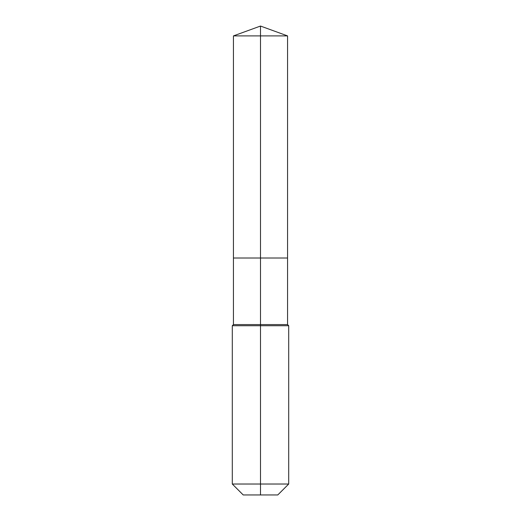 <?xml version="1.0" encoding="UTF-8"?>
<svg xmlns="http://www.w3.org/2000/svg" width="521" height="521" viewBox="0 0 521 521"><rect width="100%" height="100%" fill="white"/><g stroke="black" fill="none" stroke-linecap="round" stroke-linejoin="round"><path stroke-width="0.78" d="M232.294 484.022L288.706 484.022L277.778 494.95L243.222 494.95L232.294 484.022L232.294 325.723L260.5 325.723L260.5 324.576L233.441 324.576L233.441 258.012L260.5 258.012L260.5 35.897L287.559 35.897L260.5 26.05L260.5 35.897L233.441 35.897L233.441 258.012L287.559 258.012L287.559 35.897M260.5 324.576L287.559 324.576L287.559 258.012L260.5 258.012L260.5 324.576M260.5 494.95L260.5 325.723L288.706 325.723L287.559 324.576M260.5 26.05L233.441 35.897M288.706 484.022L288.706 325.723M233.441 324.576L232.294 325.723"/></g></svg>
